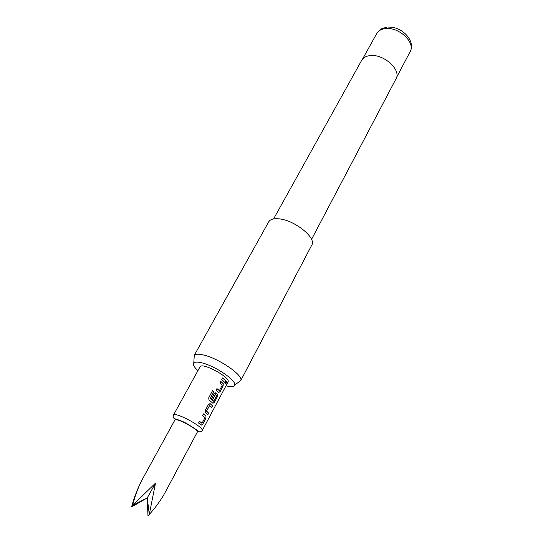 <?xml version="1.0" encoding="UTF-8"?>
<svg xmlns="http://www.w3.org/2000/svg" width="543" height="543" viewBox="0 0 543 543"><rect width="100%" height="100%" fill="white"/><g stroke="black" fill="none" stroke-linecap="round" stroke-linejoin="round"><path stroke-width="0.81" d="M226.309 383.12L225.481 383.602L225.718 382.191L226.607 381.729L226.309 383.12M226.39 381.559L225.549 383.711M197.157 432.384L197.197 432.316C199.329 429.784 175.776 417.044 174.792 420.194L142.89 478.363C138.058 487.302 134.291 496.831 131.582 506.958L147.268 497.877L147.968 515.85L149.284 514.391M166.002 490.831L165.513 491.761C161.237 499.696 155.827 507.257 149.291 514.445L155.488 483.148L132.587 505.377C135.078 495.467 138.526 486.433 142.931 478.288L142.89 478.363M225.997 385.822C231.013 387.084 233.884 386.86 234.61 385.143C237.053 380.819 214.967 365.738 201.629 362.792C197.435 361.794 194.815 361.889 193.776 363.07C192.738 364.611 194.123 367.143 197.924 370.645M194.109 357.966L194.272 355.387C195.46 353.995 198.446 353.839 203.238 354.939C218.51 358.17 243.712 375.505 240.759 380.528L238.696 382.075M311.519 239.436L396.01 78.837C401.521 70.257 384.363 54.198 370.801 55.556C366.389 55.881 363.362 57.456 361.706 60.287L273.584 218.924M240.644 380.799L311.763 245.117C316.854 237.895 294.096 219.677 278.471 218.795C273.4 218.401 270.149 219.413 268.704 221.829L194.109 355.638M205.967 415.992L205.892 418.341L202.736 424.28L201.114 425.115L198.548 423.004L199.457 421.3L202.023 423.235L204.949 417.743L202.525 415.565L203.428 413.868L205.967 415.992L205.892 418.341M208.451 404.487L210.392 403.809L212.544 405.852L211.655 407.521L209.51 405.655L206.605 411.092L208.648 413.169L207.752 414.852L205.573 412.829L205.302 410.372L208.451 404.487M210.358 398.318L213.786 401.162L216.643 395.793L215.388 394.639L212.87 399.363L211.702 398.413L214.247 393.648L216.162 392.996L217.546 394.272L217.465 396.607L214.376 402.404L212.802 403.177L208.94 399.872L208.736 397.734L212.489 390.75L213.881 391.734L210.385 398.494M223.234 383.602L223.146 385.924L220.098 391.659L218.544 392.399L216.073 390.227L216.956 388.578L219.42 390.587L222.25 385.279L219.915 383.046L220.791 381.41L223.234 383.602L223.146 385.924M225.807 380.935L224.945 382.557L221.782 379.557L222.657 377.928L225.807 380.935L224.836 382.435M227.945 382.123L228.019 382C231.291 377.745 201.786 361.794 200.014 366.858L200.007 366.864M149.291 514.445L147.268 497.877L132.587 505.377M147.268 497.877L155.488 483.148M222.63 377.982L225.664 380.887M220.763 381.457L223.098 383.562M216.935 388.625L219.304 390.634M223.003 385.876L220.098 391.659M219.949 391.612L218.788 392.508M212.462 390.79L213.881 391.734M213.786 391.727L210.263 398.304M215.571 392.793L217.41 394.225L217.315 396.553L214.376 402.404M214.227 402.356L213.019 403.266M215.266 394.612L212.775 399.281M210.29 398.481L213.664 401.209M209.822 403.619L210.392 403.809M209.584 405.587L206.483 411.058L208.648 413.169M208.498 413.114L207.643 414.73M210.27 403.775L212.544 405.852M212.394 405.797L211.546 407.399M203.408 413.915L205.831 415.952M199.437 421.341L201.901 423.296M205.749 418.286L202.736 424.28M202.587 424.226L201.215 425.155M173.366 415.246L173.366 415.239C174.608 411.085 204.921 427.477 202.125 430.789L202.064 430.891M388.707 27.15C402.18 26.458 415.924 41.2 410.155 51.633C415.762 42.822 399.186 26.912 385.788 28.569C381.437 28.989 378.417 30.652 376.72 33.557L362.554 59.065M200.014 366.858L173.366 415.239C172.111 420.201 176.373 417.669 186.812 423.628C192.609 427.049 196.573 429.71 198.718 431.61C200.068 432.133 201.202 431.861 202.125 430.789L228.019 382M197.197 432.316L165.513 491.761M234.61 385.143L240.759 380.528M410.155 51.633L396.566 77.452M386.908 27.293C381.627 28.521 380.663 28.467 376.72 33.557M193.776 363.07L194.272 355.387"/></g></svg>
